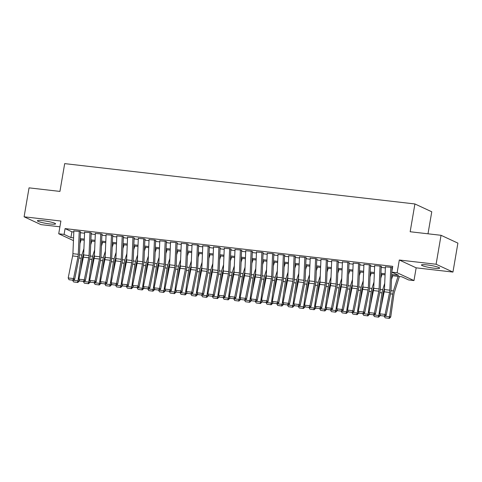 <?xml version="1.0" encoding="UTF-8"?>
<svg xmlns="http://www.w3.org/2000/svg" width="482" height="482" viewBox="0 0 482 482"><rect width="100%" height="100%" fill="white"/><g stroke="black" fill="none" stroke-linecap="round" stroke-linejoin="round"><path stroke-width="0.72" d="M50.044 223.967A9.23 1.127 -170.3 0 0 55.593 223.877A9.23 1.127 -170.3 0 0 42.94 220.672A9.23 1.127 -170.3 0 0 37.391 220.768A9.23 1.127 -170.3 0 0 50.044 223.967M434.113 268.203A9.23 1.127 -170.3 0 0 439.662 268.106A9.23 1.127 -170.3 0 0 427.01 264.901A9.23 1.127 -170.3 0 0 421.461 264.998A9.23 1.127 -170.3 0 0 434.113 268.203M80.398 242.157L80.006 242.109M427.998 233.8L431.764 211.779L414.912 203.958L64.684 163.621L59.937 191.414L29.047 187.853L24.1 216.804L40.952 224.624L59.913 226.805M414.912 203.958L410.164 231.746L441.048 235.3L457.9 243.121L452.953 272.071L436.102 264.25L399.307 260.015L397.132 272.752L413.978 280.572L408.609 279.952L401.777 276.782L391.661 275.614M399.307 260.015L416.159 267.835L452.953 272.071M416.159 267.835L413.978 280.572M441.048 235.3L436.102 264.25M80.801 231.963L79.663 231.438L73.854 230.992M91.544 233.204L90.405 232.673L84.597 232.228M102.286 234.439L101.148 233.909L95.34 233.469M113.029 235.68L111.89 235.15L106.082 234.704M123.772 236.915L122.633 236.385L116.831 235.939M134.514 238.15L133.375 237.626L127.573 237.18M145.257 239.391L144.118 238.861L138.316 238.415M156.005 240.626L154.867 240.096L149.059 239.65M166.748 241.862L165.609 241.337L159.801 240.892M177.49 243.103L176.352 242.573L170.544 242.127M188.233 244.338L187.094 243.808L181.286 243.362M198.976 245.573L197.837 245.049L192.029 244.603M209.718 246.814L208.579 246.284L202.771 245.838M220.461 248.049L219.322 247.519L213.52 247.073M231.203 249.284L230.065 248.76L224.263 248.314M241.946 250.526L240.807 249.995L235.005 249.549M252.695 251.761L251.556 251.23L245.748 250.785M263.437 252.996L262.298 252.472L256.49 252.026M274.18 254.237L273.041 253.707L267.233 253.261M284.922 255.472L283.784 254.942L277.975 254.496M295.665 256.707L294.526 256.183L288.718 255.737M306.407 257.948L305.269 257.418L299.461 256.972M317.15 259.183L316.011 258.653L310.209 258.213M327.893 260.425L326.754 259.894L320.952 259.449M338.635 261.66L337.496 261.13L331.694 260.684M349.378 262.895L348.245 262.371L342.437 261.925M360.126 264.136L358.988 263.606L353.179 263.16M370.869 265.371L369.73 264.841L363.922 264.395M381.611 266.606L380.473 266.082L374.665 265.636M391.709 274.511L398.59 275.3L391.758 272.131L392.746 266.341L65.082 228.607L71.908 231.776L73.812 231.993M80.398 232.752L84.555 233.234M91.14 233.993L95.297 234.469M101.883 235.228L106.04 235.704M112.625 236.463L116.789 236.945M123.374 237.704L127.531 238.18M134.117 238.939L138.274 239.421M144.859 240.175L149.016 240.657M155.602 241.416L159.759 241.892M166.344 242.651L170.501 243.133M177.087 243.886L181.244 244.368M187.829 245.127L191.987 245.603M198.572 246.362L202.729 246.844M209.315 247.597L213.478 248.079M220.063 248.839L224.22 249.315M230.806 250.074L234.963 250.556M241.548 251.315L245.706 251.791M252.291 252.55L256.448 253.026M263.033 253.785L267.191 254.267M273.776 255.026L277.933 255.502M284.519 256.261L288.676 256.737M295.261 257.496L299.418 257.978M306.004 258.738L310.167 259.214M316.752 259.973L320.91 260.449M327.495 261.208L331.652 261.69M338.237 262.449L342.395 262.925M348.98 263.684L353.137 264.166M359.723 264.919L363.88 265.401M370.465 266.16L374.622 266.636M381.208 267.396L385.365 267.878M391.95 268.631L392.348 268.679M392.354 267.847L391.215 267.317L385.407 266.871M73.457 240.614L58.72 233.776L60.895 221.039L24.1 216.804M58.72 233.776L64.088 234.397L70.92 237.566L73.571 237.873M65.082 228.607L64.088 234.397M391.758 272.131L397.132 272.752M80.024 241.789L80.452 241.988M385.076 274.854L380.919 274.378M374.333 273.619L370.176 273.143M363.591 272.384L359.433 271.902M352.848 271.143L348.691 270.667M342.106 269.908L337.942 269.432M331.357 268.673L327.2 268.191M320.614 267.432L316.457 266.956M309.872 266.197L305.715 265.721M299.129 264.961L294.972 264.479M288.387 263.72L284.229 263.244M277.644 262.485L273.487 262.009M266.901 261.25L262.744 260.768M256.159 260.009L252.002 259.533M245.416 258.774L241.253 258.292M234.668 257.539L230.51 257.057M223.925 256.297L219.768 255.822M213.183 255.062L209.025 254.58M202.44 253.827L198.283 253.345M191.697 252.586L187.54 252.11M180.955 251.351L176.798 250.869M170.212 250.11L166.055 249.634M159.47 248.875L155.312 248.399M148.727 247.64L144.564 247.158M137.979 246.398L133.821 245.922M127.236 245.163L123.079 244.687M116.493 243.928L112.336 243.446M105.751 242.687L101.594 242.211M95.008 241.452L90.851 240.976M84.266 240.217L80.108 239.735M80.151 238.626L84.314 239.108M90.899 239.867L95.056 240.343M101.642 241.102L105.799 241.584M112.384 242.344L116.542 242.82M123.127 243.579L127.284 244.055M133.869 244.814L138.027 245.296M144.612 246.055L148.769 246.531M155.355 247.29L159.512 247.766M166.097 248.525L170.254 249.007M176.84 249.766L181.003 250.242M187.588 251.002L191.746 251.477M198.331 252.237L202.488 252.719M209.074 253.478L213.231 253.954M219.816 254.713L223.973 255.189M230.559 255.948L234.716 256.43M241.301 257.189L245.458 257.665M252.044 258.424L256.201 258.906M262.786 259.659L266.944 260.141M273.529 260.901L277.692 261.377M284.278 262.136L288.435 262.618M295.02 263.371L299.177 263.853M305.763 264.612L309.92 265.088M316.505 265.847L320.663 266.329M327.248 267.082L331.405 267.564M337.99 268.323L342.148 268.799M348.733 269.558L352.89 270.041M359.476 270.8L363.633 271.276M370.218 272.035L374.381 272.511M380.967 273.27L385.124 273.752M71.908 231.776L70.92 237.566M390.788 267.269L389.836 290.188A5.917 2.404 -83.4 0 1 389.564 292.435L385.118 314.445L386.215 315.18L390.661 293.17A8.875 3.609 96.6 0 0 391.071 289.809L391.806 272.149M391.824 271.764L391.987 267.805M385.419 266.648L384.461 289.574A5.917 2.404 -83.4 0 1 384.19 291.815L379.744 313.824L385.118 314.445L384.341 316.053L380.581 315.62L384.341 316.053M384.781 316.349L386.215 315.18M379.744 313.824L380.581 315.62M391.498 279.47L392.679 275.734M384.961 316.198L389.552 316.728L392.728 294.128A8.875 3.609 -83.4 0 1 393.451 290.911L398.054 276.355M388.884 318.253L389.552 316.728L390.721 317.048L389.354 318.379L385.124 317.819L389.354 318.379M399.379 276.505L394.378 292.303A5.917 2.404 96.6 0 0 393.902 294.448L390.721 317.048M385.124 317.819L384.281 316.288M380.045 266.028L379.093 288.953A5.917 2.404 -83.4 0 1 378.822 291.194L374.375 313.204L375.472 313.939L379.918 291.929A8.875 3.609 96.6 0 0 380.328 288.567L381.244 266.564M374.677 265.413L373.719 288.332A5.917 2.404 -83.4 0 1 373.448 290.58L369.001 312.589L374.375 313.204L373.598 314.812L369.839 314.385L373.598 314.812M374.038 315.108L375.472 313.939M369.001 312.589L369.839 314.385M369.302 264.793L368.344 287.718A5.917 2.404 -83.4 0 1 368.073 289.959L363.627 311.968L364.729 312.704L369.176 290.694A8.875 3.609 96.6 0 0 369.586 287.332L370.501 265.329M363.934 264.172L362.976 287.097A5.917 2.404 -83.4 0 1 362.705 289.339L358.259 311.348L363.627 311.968L362.856 313.577L359.096 313.143L362.856 313.577M363.295 313.872L364.729 312.704M358.259 311.348L359.096 313.143M358.56 263.558L357.602 286.477A5.917 2.404 -83.4 0 1 357.331 288.724L352.884 310.733L353.987 311.468L358.433 289.459A8.875 3.609 96.6 0 0 358.837 286.097L359.759 264.094M353.186 262.937L352.234 285.862A5.917 2.404 -83.4 0 1 351.962 288.103L347.516 310.113L352.884 310.733L352.113 312.342L348.353 311.908L352.113 312.342M352.553 312.637L353.987 311.468M347.516 310.113L348.353 311.908M347.817 262.316L346.859 285.242A5.917 2.404 -83.4 0 1 346.588 287.483L342.142 309.492L343.244 310.227L347.691 288.218A8.875 3.609 96.6 0 0 348.094 284.856L349.016 262.853M342.443 261.702L341.491 284.621A5.917 2.404 -83.4 0 1 341.22 286.868L336.773 308.878L342.142 309.492L341.37 311.101L337.605 310.673L341.37 311.101M341.81 311.396L343.244 310.227M336.773 308.878L337.605 310.673M380.756 278.228L381.937 274.499M374.219 314.963L378.81 315.487L381.985 292.893A8.875 3.609 -83.4 0 1 382.702 289.67L384.726 283.289M378.141 317.011L378.81 315.487L379.979 315.806L378.611 317.138L374.381 316.578L378.611 317.138M384.516 288.284L383.636 291.062A5.917 2.404 96.6 0 0 383.16 293.207L381.437 305.449M380.141 314.674L379.979 315.806M374.381 316.578L373.538 315.053M370.013 276.993L371.194 273.258M363.476 313.722L368.067 314.252L371.242 291.652A8.875 3.609 -83.4 0 1 371.959 288.435L373.984 282.048M367.398 315.776L368.067 314.252L369.236 314.571L367.862 315.903L363.639 315.342L367.862 315.903M373.773 287.043L372.893 289.827A5.917 2.404 96.6 0 0 372.411 291.972L370.694 304.214M369.399 313.433L369.236 314.571M363.639 315.342L362.795 313.812M359.271 275.752L360.452 272.023M352.734 312.487L357.325 313.017L360.5 290.417A8.875 3.609 -83.4 0 1 361.217 287.2L363.235 280.813M356.656 314.541L357.325 313.017L358.494 313.336L357.12 314.668L352.89 314.107L357.12 314.668M363.03 285.808L362.151 288.591A5.917 2.404 96.6 0 0 361.669 290.736L359.952 302.973M358.65 312.197L358.494 313.336M352.89 314.107L352.047 312.577M348.528 274.517L349.709 270.782M341.991 311.252L346.576 311.776L349.757 289.182A8.875 3.609 -83.4 0 1 350.474 285.959L352.493 279.578M345.907 313.3L346.576 311.776L347.751 312.095L346.377 313.427L342.148 312.866L346.377 313.427M352.288 284.573L351.408 287.35A5.917 2.404 96.6 0 0 350.926 289.495L349.209 301.738M347.908 310.962L347.751 312.095M342.148 312.866L341.304 311.342M337.075 261.081L336.117 284.006A5.917 2.404 -83.4 0 1 335.846 286.248L331.399 308.257L332.502 308.992L336.948 286.983A8.875 3.609 96.6 0 0 337.352 283.621L338.268 261.618M331.7 260.461L330.748 283.386A5.917 2.404 -83.4 0 1 330.477 285.627L326.031 307.637L331.399 308.257L330.622 309.866L326.862 309.432L330.622 309.866M331.062 310.161L332.502 308.992M326.031 307.637L326.862 309.432M337.786 273.282L338.967 269.546M331.248 310.01L335.834 310.541L339.015 287.941A8.875 3.609 -83.4 0 1 339.732 284.723L341.75 278.337M335.165 312.065L335.834 310.541L337.008 310.86L335.635 312.191L331.405 311.631L335.635 312.191M341.545 283.332L340.666 286.115A5.917 2.404 96.6 0 0 340.184 288.26L338.46 300.503M337.165 309.721L337.008 310.86M331.405 311.631L330.562 310.101M326.332 259.846L325.374 282.765A5.917 2.404 -83.4 0 1 325.103 285.013L320.657 307.022L321.759 307.757L326.206 285.748A8.875 3.609 96.6 0 0 326.609 282.38L327.525 260.382M320.958 259.226L320 282.151A5.917 2.404 -83.4 0 1 319.729 284.392L315.282 306.401L320.657 307.022L319.879 308.631L316.12 308.197L319.879 308.631M320.319 308.926L321.759 307.757M315.282 306.401L316.12 308.197M327.043 272.041L328.224 268.311M320.506 308.775L325.091 309.305L328.272 286.706A8.875 3.609 -83.4 0 1 328.989 283.488L331.007 277.102M324.422 310.83L325.091 309.305L326.266 309.619L324.892 310.956L320.663 310.396L324.892 310.956M330.803 282.097L329.923 284.88A5.917 2.404 96.6 0 0 329.441 287.025L327.718 299.262M326.422 308.486L326.266 309.619M320.663 310.396L319.819 308.866M315.589 258.605L314.632 281.53A5.917 2.404 -83.4 0 1 314.36 283.771L309.914 305.781L311.011 306.516L315.457 284.507A8.875 3.609 96.6 0 0 315.867 281.145L316.782 259.141M310.215 257.99L309.257 280.91A5.917 2.404 -83.4 0 1 308.986 283.157L304.54 305.166L309.914 305.781L309.137 307.389L305.377 306.956L309.137 307.389M309.577 307.685L311.011 306.516M304.54 305.166L305.377 306.956M316.3 270.806L317.481 267.07M309.757 307.54L314.348 308.064L317.53 285.471A8.875 3.609 -83.4 0 1 318.247 282.247L320.265 275.867M313.68 309.589L314.348 308.064L315.517 308.384L314.15 309.715L309.92 309.155L314.15 309.715M320.054 280.861L319.174 283.639A5.917 2.404 96.6 0 0 318.698 285.784L316.975 298.027M315.68 307.251L315.517 308.384M309.92 309.155L309.076 307.63M304.841 257.37L303.889 280.295A5.917 2.404 -83.4 0 1 303.618 282.536L299.171 304.546L300.268 305.281L304.714 283.271A8.875 3.609 96.6 0 0 305.124 279.909L306.04 257.906M299.473 256.749L298.515 279.674A5.917 2.404 -83.4 0 1 298.244 281.916L293.797 303.925L299.171 304.546L298.394 306.154L294.635 305.721L298.394 306.154M298.834 306.45L300.268 305.281M293.797 303.925L294.635 305.721M305.552 269.571L306.733 265.835M299.015 306.299L303.606 306.829L306.781 284.229A8.875 3.609 -83.4 0 1 307.504 281.012L309.522 274.626M302.937 308.353L303.606 306.829L304.775 307.148L303.407 308.48L299.177 307.92L303.407 308.48M309.311 279.62L308.432 282.404A5.917 2.404 96.6 0 0 307.956 284.549L306.233 296.792M304.937 306.01L304.775 307.148M299.177 307.92L298.334 306.389M294.098 256.135L293.146 279.054A5.917 2.404 -83.4 0 1 292.875 281.295L288.429 303.305L289.525 304.046L293.972 282.036A8.875 3.609 96.6 0 0 294.382 278.668L295.297 256.665M288.73 255.514L287.772 278.439A5.917 2.404 -83.4 0 1 287.501 280.681L283.055 302.69L288.429 303.305L287.652 304.919L283.892 304.485L287.652 304.919M288.091 305.208L289.525 304.046M283.055 302.69L283.892 304.485M294.809 268.329L295.99 264.6M288.272 305.064L292.863 305.594L296.038 282.994A8.875 3.609 -83.4 0 1 296.761 279.777L298.78 273.39M292.194 307.118L292.863 305.594L294.032 305.907L292.664 307.245L288.435 306.685L292.664 307.245M298.569 278.385L297.689 281.169A5.917 2.404 96.6 0 0 297.213 283.314L295.49 295.55M294.195 304.775L294.032 305.907M288.435 306.685L287.591 305.154M283.356 254.894L282.404 277.819A5.917 2.404 -83.4 0 1 282.133 280.06L277.686 302.069L278.783 302.804L283.229 280.795A8.875 3.609 96.6 0 0 283.639 277.433L284.555 255.43M277.987 254.279L277.03 277.198A5.917 2.404 -83.4 0 1 276.758 279.44L272.312 301.449L277.686 302.069L276.909 303.678L273.149 303.244L276.909 303.678M277.349 303.973L278.783 302.804M272.312 301.449L273.149 303.244M284.067 267.094L285.248 263.359M277.53 303.829L282.121 304.353L285.296 281.759A8.875 3.609 -83.4 0 1 286.013 278.536L288.037 272.155M281.452 305.877L282.121 304.353L283.289 304.672L281.922 306.004L277.692 305.443L281.922 306.004M287.826 277.15L286.947 279.928A5.917 2.404 96.6 0 0 286.471 282.072L284.748 294.315M283.452 303.54L283.289 304.672M277.692 305.443L276.849 303.919M272.613 253.659L271.661 276.584A5.917 2.404 -83.4 0 1 271.39 278.825L266.938 300.834L268.04 301.569L272.487 279.56A8.875 3.609 96.6 0 0 272.896 276.198L273.812 254.195M267.245 253.038L266.287 275.963A5.917 2.404 -83.4 0 1 266.016 278.204L261.569 300.214L266.938 300.834L266.166 302.443L262.407 302.009L266.166 302.443M266.606 302.738L268.04 301.569M261.569 300.214L262.407 302.009M273.324 265.859L274.505 262.124M266.787 302.588L271.378 303.118L274.553 280.518A8.875 3.609 -83.4 0 1 275.27 277.301L277.295 270.914M270.709 304.642L271.378 303.118L272.547 303.437L271.173 304.769L266.95 304.208L271.173 304.769M277.084 275.909L276.204 278.692A5.917 2.404 96.6 0 0 275.722 280.837L274.005 293.08M272.71 302.298L272.547 303.437M266.95 304.208L266.106 302.678M261.871 252.423L260.913 275.343A5.917 2.404 -83.4 0 1 260.642 277.584L256.195 299.593L257.298 300.334L261.744 278.325A8.875 3.609 96.6 0 0 262.148 274.957L263.07 252.954M256.496 251.803L255.544 274.728A5.917 2.404 -83.4 0 1 255.273 276.969L250.827 298.979L256.195 299.593L255.424 301.208L251.664 300.774L255.424 301.208M255.864 301.497L257.298 300.334M250.827 298.979L251.664 300.774M262.582 264.618L263.762 260.889M256.044 301.352L260.635 301.883L263.811 279.283A8.875 3.609 -83.4 0 1 264.528 276.065L266.546 269.679M259.967 303.407L260.635 301.883L261.804 302.196L260.431 303.533L256.207 302.973L260.431 303.533M266.341 274.674L265.462 277.457A5.917 2.404 96.6 0 0 264.98 279.602L263.262 291.839M261.961 301.063L261.804 302.196M256.207 302.973L255.358 301.443M251.839 263.383L253.02 259.647M245.302 300.117L249.887 300.641L253.068 278.042A8.875 3.609 -83.4 0 1 253.785 274.824L255.803 268.444M249.218 302.166L249.887 300.641L251.062 300.961L249.688 302.292L245.458 301.732L249.688 302.292M255.599 273.439L254.719 276.216A5.917 2.404 96.6 0 0 254.237 278.361L252.52 290.604M251.218 299.822L251.062 300.961M245.458 301.732L244.615 300.208M241.096 262.148L242.277 258.412M234.559 298.876L239.144 299.406L242.326 276.807A8.875 3.609 -83.4 0 1 243.042 273.589L245.061 267.203M238.476 300.931L239.144 299.406L240.319 299.726L238.945 301.057L234.716 300.497L238.945 301.057M244.856 272.197L243.976 274.981A5.917 2.404 96.6 0 0 243.494 277.126L241.771 289.369M240.476 298.587L240.319 299.726M234.716 300.497L233.872 298.967M251.128 251.182L250.17 274.107A5.917 2.404 -83.4 0 1 249.899 276.349L245.452 298.358L246.555 299.093L251.002 277.084A8.875 3.609 96.6 0 0 251.405 273.722L252.327 251.718M245.754 250.568L244.802 273.487A5.917 2.404 -83.4 0 1 244.531 275.728L240.084 297.737L245.452 298.358L244.681 299.967L240.916 299.533L244.681 299.967M245.121 300.262L246.555 299.093M240.084 297.737L240.916 299.533M240.385 249.947L239.427 272.872A5.917 2.404 -83.4 0 1 239.156 275.114L234.71 297.123L235.812 297.858L240.259 275.849A8.875 3.609 96.6 0 0 240.663 272.487L241.584 250.483M235.011 249.327L234.059 272.252A5.917 2.404 -83.4 0 1 233.788 274.493L229.342 296.502L234.71 297.123L233.933 298.732L230.173 298.298L233.933 298.732M234.373 299.027L235.812 297.858M229.342 296.502L230.173 298.298M229.643 248.712L228.685 271.631A5.917 2.404 -83.4 0 1 228.414 273.872L223.967 295.882L225.07 296.623L229.516 274.613A8.875 3.609 96.6 0 0 229.92 271.245L230.836 249.242M224.269 248.091L223.317 271.017A5.917 2.404 -83.4 0 1 223.046 273.258L218.593 295.267L223.967 295.882L223.19 297.496L219.43 297.063L223.19 297.496M223.63 297.786L225.07 296.623M218.593 295.267L219.43 297.063M230.354 260.907L231.535 257.177M223.817 297.641L228.402 298.171L231.583 275.571A8.875 3.609 -83.4 0 1 232.3 272.354L234.318 265.968M227.733 299.69L228.402 298.171L229.577 298.485L228.203 299.822L223.973 299.262L228.203 299.822M234.113 270.962L233.234 273.74A5.917 2.404 96.6 0 0 232.752 275.891L231.029 288.128M229.733 297.352L229.577 298.485M223.973 299.262L223.13 297.731M218.9 247.471L217.942 270.396A5.917 2.404 -83.4 0 1 217.671 272.637L213.225 294.647L214.321 295.382L218.768 273.372A8.875 3.609 96.6 0 0 219.177 270.01L220.093 248.007M213.526 246.856L212.568 269.775A5.917 2.404 -83.4 0 1 212.297 272.017L207.85 294.026L213.225 294.647L212.448 296.255L208.688 295.821L212.448 296.255M212.887 296.55L214.321 295.382M207.85 294.026L208.688 295.821M219.611 259.671L220.792 255.936M213.068 296.4L217.659 296.93L220.84 274.33A8.875 3.609 -83.4 0 1 221.557 271.113L223.576 264.732M216.99 298.454L217.659 296.93L218.828 297.249L217.46 298.581L213.231 298.021L217.46 298.581M223.365 269.727L222.485 272.505A5.917 2.404 96.6 0 0 222.009 274.65L220.286 286.892M218.991 296.111L218.828 297.249M213.231 298.021L212.387 296.49M208.158 246.236L207.2 269.161A5.917 2.404 -83.4 0 1 206.929 271.402L202.482 293.411L203.579 294.147L208.025 272.137A8.875 3.609 96.6 0 0 208.435 268.775L209.351 246.772M202.783 245.615L201.825 268.54A5.917 2.404 -83.4 0 1 201.554 270.782L197.108 292.791L202.482 293.411L201.705 295.02L197.945 294.586L201.705 295.02M202.145 295.315L203.579 294.147M197.108 292.791L197.945 294.586M208.863 258.436L210.044 254.701M202.326 295.165L206.917 295.695L210.092 273.095A8.875 3.609 -83.4 0 1 210.815 269.878L212.833 263.491M206.248 297.219L206.917 295.695L208.085 296.014L206.718 297.346L202.488 296.785L206.718 297.346M212.622 268.486L211.743 271.27A5.917 2.404 96.6 0 0 211.267 273.415L209.543 285.657M208.248 294.876L208.085 296.014M202.488 296.785L201.645 295.255M197.409 244.995L196.457 267.92A5.917 2.404 -83.4 0 1 196.186 270.161L191.74 292.17L192.836 292.905L197.283 270.896A8.875 3.609 96.6 0 0 197.692 267.534L198.608 245.531M192.041 244.38L191.083 267.305A5.917 2.404 -83.4 0 1 190.812 269.546L186.365 291.556L191.74 292.17L190.962 293.779L187.203 293.351L190.962 293.779M191.402 294.074L192.836 292.905M186.365 291.556L187.203 293.351M198.12 257.195L199.301 253.466M191.583 293.93L196.174 294.454L199.349 271.86A8.875 3.609 -83.4 0 1 200.072 268.643L202.091 262.256M195.505 295.978L196.174 294.454L197.343 294.773L195.975 296.111L191.746 295.55L195.975 296.111M201.88 267.251L201 270.028A5.917 2.404 96.6 0 0 200.524 272.179L198.801 284.416M197.506 293.64L197.343 294.773M191.746 295.55L190.902 294.02M186.667 243.759L185.715 266.685A5.917 2.404 -83.4 0 1 185.443 268.926L180.997 290.935L182.094 291.67L186.54 269.661A8.875 3.609 96.6 0 0 186.95 266.299L187.866 244.296M181.298 243.139L180.34 266.064A5.917 2.404 -83.4 0 1 180.069 268.305L175.623 290.315L180.997 290.935L180.22 292.544L176.46 292.11L180.22 292.544M180.66 292.839L182.094 291.67M175.623 290.315L176.46 292.11M187.377 255.96L188.558 252.225M180.84 292.688L185.431 293.219L188.607 270.619A8.875 3.609 -83.4 0 1 189.324 267.402L191.348 261.015M184.763 294.743L185.431 293.219L186.6 293.538L185.233 294.87L181.003 294.309L185.233 294.87M191.137 266.016L190.257 268.793A5.917 2.404 96.6 0 0 189.781 270.938L188.058 283.181M186.763 292.399L186.6 293.538M181.003 294.309L180.16 292.779M175.924 242.524L174.972 265.449A5.917 2.404 -83.4 0 1 174.701 267.691L170.248 289.7L171.351 290.435L175.797 268.426A8.875 3.609 96.6 0 0 176.207 265.064L177.123 243.061M170.556 241.904L169.598 264.829A5.917 2.404 -83.4 0 1 169.327 267.07L164.88 289.079L170.248 289.7L169.477 291.309L165.718 290.875L169.477 291.309M169.917 291.604L171.351 290.435M164.88 289.079L165.718 290.875M176.635 254.725L177.816 250.989M170.098 291.453L174.689 291.984L177.864 269.384A8.875 3.609 -83.4 0 1 178.581 266.166L180.605 259.78M174.02 293.508L174.689 291.984L175.858 292.303L174.484 293.634L170.26 293.074L174.484 293.634M180.395 264.775L179.515 267.558A5.917 2.404 96.6 0 0 179.039 269.703L177.316 281.946M176.02 291.164L175.858 292.303M170.26 293.074L169.417 291.544M165.181 241.283L164.223 264.208A5.917 2.404 -83.4 0 1 163.952 266.45L159.506 288.459L160.608 289.194L165.055 267.185A8.875 3.609 96.6 0 0 165.459 263.823L166.38 241.819M159.813 240.669L158.855 263.588A5.917 2.404 -83.4 0 1 158.584 265.835L154.138 287.844L159.506 288.459L158.735 290.068L154.975 289.64L158.735 290.068M159.174 290.363L160.608 289.194M154.138 287.844L154.975 289.64M165.892 253.484L167.073 249.754M159.355 290.218L163.946 290.742L167.121 268.149A8.875 3.609 -83.4 0 1 167.838 264.925L169.857 258.545M163.278 292.267L163.946 290.742L165.115 291.062L163.741 292.393L159.518 291.833L163.741 292.393M169.652 263.54L168.772 266.317A5.917 2.404 96.6 0 0 168.29 268.468L166.573 280.705M165.272 289.929L165.115 291.062M159.518 291.833L158.674 290.309M154.439 240.048L153.481 262.973A5.917 2.404 -83.4 0 1 153.21 265.214L148.763 287.224L149.866 287.959L154.312 265.95A8.875 3.609 96.6 0 0 154.716 262.588L155.638 240.584M149.065 239.427L148.113 262.353A5.917 2.404 -83.4 0 1 147.841 264.594L143.395 286.603L148.763 287.224L147.992 288.832L144.226 288.399L147.992 288.832M148.432 289.128L149.866 287.959M143.395 286.603L144.226 288.399M155.15 252.249L156.331 248.513M148.613 288.977L153.198 289.507L156.379 266.908A8.875 3.609 -83.4 0 1 157.096 263.69L159.114 257.304M152.535 291.032L153.198 289.507L154.373 289.827L152.999 291.158L148.769 290.598L152.999 291.158M158.909 262.298L158.03 265.082A5.917 2.404 96.6 0 0 157.548 267.227L155.831 279.47M154.529 288.688L154.373 289.827M148.769 290.598L147.926 289.067M143.696 238.813L142.738 261.732A5.917 2.404 -83.4 0 1 142.467 263.979L138.021 285.989L139.123 286.724L143.57 264.714A8.875 3.609 96.6 0 0 143.973 261.352L144.895 239.349M138.322 238.192L137.37 261.117A5.917 2.404 -83.4 0 1 137.099 263.359L132.652 285.368L138.021 285.989L137.243 287.597L133.484 287.164L137.243 287.597M137.683 287.893L139.123 286.724M132.652 285.368L133.484 287.164M132.954 237.572L131.996 260.497A5.917 2.404 -83.4 0 1 131.725 262.738L127.278 284.748L128.381 285.483L132.827 263.473A8.875 3.609 96.6 0 0 133.231 260.111L134.147 238.108M127.579 236.957L126.627 259.876A5.917 2.404 -83.4 0 1 126.356 262.124L121.904 284.133L127.278 284.748L126.501 286.356L122.741 285.928L126.501 286.356M126.941 286.651L128.381 285.483M121.904 284.133L122.741 285.928M122.211 236.337L121.253 259.262A5.917 2.404 -83.4 0 1 120.982 261.503L116.536 283.512L117.632 284.247L122.085 262.238A8.875 3.609 96.6 0 0 122.488 258.876L123.404 236.873M116.837 235.716L115.879 258.641A5.917 2.404 -83.4 0 1 115.608 260.882L111.161 282.892L116.536 283.512L115.758 285.121L111.999 284.687L115.758 285.121M116.198 285.416L117.632 284.247M111.161 282.892L111.999 284.687M144.407 251.008L145.588 247.278M137.87 287.742L142.455 288.272L145.636 265.672A8.875 3.609 -83.4 0 1 146.353 262.455L148.372 256.069M141.786 289.796L142.455 288.272L143.63 288.591L142.256 289.923L138.027 289.363L142.256 289.923M148.167 261.063L147.287 263.847A5.917 2.404 96.6 0 0 146.805 265.992L145.082 278.235M143.787 287.453L143.63 288.591M138.027 289.363L137.183 287.832M133.665 249.772L134.846 246.037M127.128 286.507L131.713 287.031L134.894 264.437A8.875 3.609 -83.4 0 1 135.611 261.214L137.629 254.833M131.044 288.555L131.713 287.031L132.887 287.35L131.514 288.682L127.284 288.122L131.514 288.682M137.424 259.828L136.545 262.606A5.917 2.404 96.6 0 0 136.063 264.751L134.339 276.993M133.044 286.218L132.887 287.35M127.284 288.122L126.441 286.597M122.922 248.537L124.103 244.802M116.379 285.266L120.97 285.796L124.151 263.196A8.875 3.609 -83.4 0 1 124.868 259.979L126.886 253.592M120.301 287.32L120.97 285.796L122.145 286.115L120.771 287.447L116.542 286.886L120.771 287.447M126.676 258.587L125.796 261.371A5.917 2.404 96.6 0 0 125.32 263.515L123.597 275.758M122.301 284.976L122.145 286.115M116.542 286.886L115.698 285.356M111.469 235.102L110.511 258.021A5.917 2.404 -83.4 0 1 110.239 260.268L105.793 282.277L106.89 283.012L111.336 261.003A8.875 3.609 96.6 0 0 111.746 257.635L112.661 235.638M106.094 234.481L105.136 257.406A5.917 2.404 -83.4 0 1 104.865 259.647L100.419 281.657L105.793 282.277L105.016 283.886L101.256 283.452L105.016 283.886M105.456 284.181L106.89 283.012M100.419 281.657L101.256 283.452M112.173 247.296L113.354 243.567M105.636 284.031L110.227 284.561L113.403 261.961A8.875 3.609 -83.4 0 1 114.126 258.744L116.144 252.357M109.559 286.085L110.227 284.561L111.396 284.88L110.029 286.212L105.799 285.651L110.029 286.212M115.933 257.352L115.053 260.135A5.917 2.404 96.6 0 0 114.577 262.28L112.854 274.517M111.559 283.741L111.396 284.88M105.799 285.651L104.956 284.121M100.72 233.86L99.768 256.786A5.917 2.404 -83.4 0 1 99.497 259.027L95.05 281.036L96.147 281.771L100.593 259.762A8.875 3.609 96.6 0 0 101.003 256.4L101.919 234.397M95.352 233.246L94.394 256.165A5.917 2.404 -83.4 0 1 94.123 258.412L89.676 280.422L95.05 281.036L94.273 282.645L90.514 282.211L94.273 282.645M94.713 282.94L96.147 281.771M89.676 280.422L90.514 282.211M101.431 246.061L102.612 242.326M94.894 282.795L99.485 283.32L102.66 260.726A8.875 3.609 -83.4 0 1 103.383 257.502L105.401 251.122M98.816 284.844L99.485 283.32L100.654 283.639L99.286 284.97L95.056 284.41L99.286 284.97M105.19 256.117L104.311 258.894A5.917 2.404 96.6 0 0 103.835 261.039L102.112 273.282M100.816 282.506L100.654 283.639M95.056 284.41L94.213 282.886M89.977 232.625L89.025 255.55A5.917 2.404 -83.4 0 1 88.754 257.792L84.308 279.801L85.404 280.536L89.851 258.527A8.875 3.609 96.6 0 0 90.261 255.165L91.176 233.161M84.609 232.005L83.651 254.93A5.917 2.404 -83.4 0 1 83.38 257.171L78.934 279.18L84.308 279.801L83.531 281.41L79.771 280.976L83.531 281.41M83.97 281.705L85.404 280.536M78.934 279.18L79.771 280.976M90.688 244.826L91.869 241.09M84.151 281.554L88.742 282.084L91.917 259.485A8.875 3.609 -83.4 0 1 92.634 256.267L94.659 249.881M88.073 283.609L88.742 282.084L89.911 282.404L88.543 283.735L84.314 283.175L88.543 283.735M94.448 254.876L93.568 257.659A5.917 2.404 96.6 0 0 93.092 259.804L91.369 272.047M90.074 281.265L89.911 282.404M84.314 283.175L83.47 281.645M79.235 231.39L78.283 254.309A5.917 2.404 -83.4 0 1 78.012 256.557L73.559 278.566L74.662 279.301L79.108 257.292A8.875 3.609 96.6 0 0 79.518 253.924L80.434 231.92M73.867 230.77L72.909 253.695A5.917 2.404 -83.4 0 1 72.637 255.936L68.191 277.945L73.559 278.566L72.788 280.175L69.028 279.741L72.788 280.175M73.228 280.47L74.662 279.301M68.191 277.945L69.028 279.741M79.946 243.585L81.127 239.855M73.409 280.319L78 280.849L81.175 258.25A8.875 3.609 -83.4 0 1 81.892 255.032L83.916 248.646M77.331 282.374L78 280.849L79.169 281.163L77.801 282.5L73.571 281.94L77.801 282.5M83.705 253.64L82.826 256.424A5.917 2.404 96.6 0 0 82.35 258.569L80.627 270.806M79.331 280.03L79.169 281.163M73.571 281.94L72.728 280.41M389.836 290.188L384.461 289.574M389.564 292.435L384.19 291.815M390.522 293.875L392.728 294.128M391.016 290.628L393.451 290.911M379.093 288.953L373.719 288.332M378.822 291.194L373.448 290.58M368.344 287.718L362.976 287.097M368.073 289.959L362.705 289.339M357.602 286.477L352.234 285.862M357.331 288.724L351.962 288.103M346.859 285.242L341.491 284.621M346.588 287.483L341.22 286.868M379.774 292.634L381.985 292.893M380.274 289.393L382.702 289.67M369.031 291.399L371.242 291.652M369.531 288.158L371.959 288.435M358.289 290.164L360.5 290.417M358.789 286.917L361.217 287.2M347.546 288.923L349.757 289.182M348.046 285.681L350.474 285.959M336.117 284.006L330.748 283.386M335.846 286.248L330.477 285.627M336.804 287.688L339.015 287.941M337.304 284.446L339.732 284.723M325.374 282.765L320 282.151M325.103 285.013L319.729 284.392M326.061 286.453L328.272 286.706M326.561 283.205L328.989 283.488M314.632 281.53L309.257 280.91M314.36 283.771L308.986 283.157M315.318 285.211L317.53 285.471M315.818 281.97L318.247 282.247M303.889 280.295L298.515 279.674M303.618 282.536L298.244 281.916M304.576 283.976L306.781 284.229M305.07 280.735L307.504 281.012M293.146 279.054L287.772 278.439M292.875 281.295L287.501 280.681M293.833 282.741L296.038 282.994M294.327 279.494L296.761 279.777M282.404 277.819L277.03 277.198M282.133 280.06L276.758 279.44M283.091 281.5L285.296 281.759M283.585 278.259L286.013 278.536M271.661 276.584L266.287 275.963M271.39 278.825L266.016 278.204M272.342 280.265L274.553 280.518M272.842 277.023L275.27 277.301M260.913 275.343L255.544 274.728M260.642 277.584L255.273 276.969M261.599 279.03L263.811 279.283M262.1 275.782L264.528 276.065M250.857 277.789L253.068 278.042M251.357 274.547L253.785 274.824M240.114 276.554L242.326 276.807M240.614 273.306L243.042 273.589M250.17 274.107L244.802 273.487M249.899 276.349L244.531 275.728M239.427 272.872L234.059 272.252M239.156 275.114L233.788 274.493M228.685 271.631L223.317 271.017M228.414 273.872L223.046 273.258M229.372 275.318L231.583 275.571M229.872 272.071L232.3 272.354M217.942 270.396L212.568 269.775M217.671 272.637L212.297 272.017M218.629 274.077L220.84 274.33M219.129 270.836L221.557 271.113M207.2 269.161L201.825 268.54M206.929 271.402L201.554 270.782M207.887 272.842L210.092 273.095M208.387 269.595L210.815 269.878M196.457 267.92L191.083 267.305M196.186 270.161L190.812 269.546M197.144 271.601L199.349 271.86M197.638 268.36L200.072 268.643M185.715 266.685L180.34 266.064M185.443 268.926L180.069 268.305M186.401 270.366L188.607 270.619M186.895 267.124L189.324 267.402M174.972 265.449L169.598 264.829M174.701 267.691L169.327 267.07M175.653 269.131L177.864 269.384M176.153 265.883L178.581 266.166M164.223 264.208L158.855 263.588M163.952 266.45L158.584 265.835M164.91 267.89L167.121 268.149M165.41 264.648L167.838 264.925M153.481 262.973L148.113 262.353M153.21 265.214L147.841 264.594M154.168 266.654L156.379 266.908M154.668 263.413L157.096 263.69M142.738 261.732L137.37 261.117M142.467 263.979L137.099 263.359M131.996 260.497L126.627 259.876M131.725 262.738L126.356 262.124M121.253 259.262L115.879 258.641M120.982 261.503L115.608 260.882M143.425 265.419L145.636 265.672M143.925 262.172L146.353 262.455M132.683 264.178L134.894 264.437M133.183 260.937L135.611 261.214M121.94 262.943L124.151 263.196M122.44 259.702L124.868 259.979M110.511 258.021L105.136 257.406M110.239 260.268L104.865 259.647M111.197 261.708L113.403 261.961M111.697 258.46L114.126 258.744M99.768 256.786L94.394 256.165M99.497 259.027L94.123 258.412M100.455 260.467L102.66 260.726M100.949 257.225L103.383 257.502M89.025 255.55L83.651 254.93M88.754 257.792L83.38 257.171M89.712 259.232L91.917 259.485M90.206 255.99L92.634 256.267M78.283 254.309L72.909 253.695M78.012 256.557L72.637 255.936M78.964 257.997L81.175 258.25M79.464 254.749L81.892 255.032"/></g></svg>
